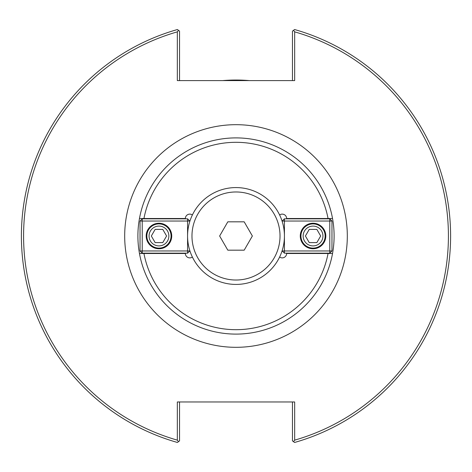 <?xml version="1.0" encoding="UTF-8"?>
<svg xmlns="http://www.w3.org/2000/svg" width="472" height="472" viewBox="0 0 472 472"><rect width="100%" height="100%" fill="white"/><g stroke="black" fill="none" stroke-linecap="round" stroke-linejoin="round"><path stroke-width="0.71" d="M192.375 257.028A4.401 4.401 0 0 1 185.372 253.476L139.464 253.476A98.105 98.105 0 0 1 139.464 218.524L185.372 218.524A4.401 4.401 0 0 1 192.375 214.972M139.464 218.524L143.942 218.524A93.704 93.704 0 0 1 328.058 218.524L332.536 218.524A98.105 98.105 0 0 0 139.464 218.524M279.625 214.972A4.401 4.401 0 0 1 286.628 218.524L332.536 218.524A98.105 98.105 0 0 1 332.536 253.476L328.058 253.476A93.704 93.704 0 0 1 143.942 253.476L139.464 253.476A98.105 98.105 0 0 0 332.536 253.476L286.628 253.476A4.401 4.401 0 0 1 279.625 257.028M294.664 31.848L293.525 30.338L294.581 29.535A214.618 214.618 0 0 1 294.581 442.465L293.525 441.662L294.664 440.152A212.412 212.412 0 0 0 294.664 31.848L294.664 80.594L177.336 80.594L177.336 31.848A212.412 212.412 0 0 0 177.336 440.152L178.475 441.662L177.419 442.465A214.618 214.618 0 0 1 177.419 29.535L178.475 30.338L177.336 31.848M294.664 440.152L294.664 401.967L177.336 401.967L177.336 440.152M293.525 30.338L292.463 31.146L292.463 80.594M179.537 80.594L179.537 31.146L178.475 30.338M292.463 401.967L292.463 440.854L293.525 441.662M178.475 441.662L179.537 440.854L179.537 401.967M249.275 80.594A155.972 155.972 0 0 0 222.725 80.594M305.419 236L309.231 229.398L316.854 229.398L320.665 236L316.854 242.602L309.231 242.602L305.419 236M303.136 236A9.906 9.906 0 0 1 317.992 227.421A9.906 9.906 0 0 1 317.992 244.579A9.906 9.906 0 0 1 303.136 236M300.935 236A12.107 12.107 0 0 0 313.042 248.107A12.107 12.107 0 0 0 325.149 236A12.107 12.107 0 0 0 313.042 223.893A12.107 12.107 0 0 0 300.935 236M282.226 250.968L284.427 250.968L284.427 253.169L282.226 250.968L282.226 250.431M284.427 218.831L284.427 221.032L282.226 221.032L284.427 218.831L329.769 218.831L331.969 221.032L329.769 221.032L329.769 218.831M329.769 253.169L329.769 250.968L331.969 250.968L329.769 253.169L284.427 253.169M284.427 221.032L329.769 221.032L329.769 250.968L284.427 250.968L284.427 221.032M331.969 250.968L331.969 221.032M282.226 221.032L282.226 221.569M300.275 236A12.768 12.768 0 0 1 313.042 223.232A12.768 12.768 0 0 1 325.81 236A12.768 12.768 0 0 1 313.042 248.768A12.768 12.768 0 0 1 300.275 236M166.581 236L162.769 242.602L155.146 242.602L151.335 236L155.146 229.398L162.769 229.398L166.581 236M168.864 236A9.906 9.906 0 0 1 154.008 244.579A9.906 9.906 0 0 1 154.008 227.421A9.906 9.906 0 0 1 168.864 236M171.065 236A12.107 12.107 0 0 0 158.958 223.893A12.107 12.107 0 0 0 146.851 236A12.107 12.107 0 0 0 158.958 248.107A12.107 12.107 0 0 0 171.065 236M189.773 221.032L187.573 221.032L187.573 218.831L189.773 221.032L189.773 221.569M187.573 253.169L187.573 250.968L189.773 250.968L187.573 253.169L142.231 253.169L140.031 250.968L142.231 250.968L142.231 253.169M142.231 218.831L142.231 221.032L140.031 221.032L142.231 218.831L187.573 218.831M187.573 250.968L142.231 250.968L142.231 221.032L187.573 221.032L187.573 250.968M140.031 221.032L140.031 250.968M189.773 250.968L189.773 250.431M171.725 236A12.768 12.768 0 0 1 158.958 248.768A12.768 12.768 0 0 1 146.19 236A12.768 12.768 0 0 1 158.958 223.232A12.768 12.768 0 0 1 171.725 236M244.183 250.178L227.817 250.178L219.633 236L227.817 221.822L244.183 221.822L252.367 236L244.183 250.178M236 284.427A48.427 48.427 0 0 0 284.427 236A48.427 48.427 0 0 0 236 187.573A48.427 48.427 0 0 0 187.573 236A48.427 48.427 0 0 0 236 284.427M236 280.026A44.026 44.026 0 0 0 280.026 236A44.026 44.026 0 0 0 236 191.974A44.026 44.026 0 0 0 191.974 236A44.026 44.026 0 0 0 236 280.026M236 347.315A111.315 111.315 0 0 0 347.315 236A111.315 111.315 0 0 0 236 124.685A111.315 111.315 0 0 0 124.685 236A111.315 111.315 0 0 0 236 347.315"/></g></svg>
